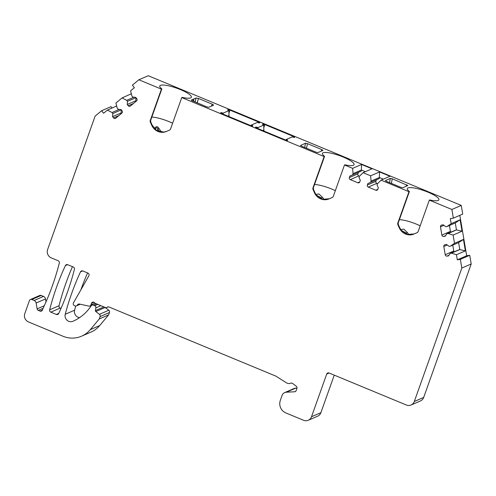 <?xml version="1.0" encoding="UTF-8"?>
<svg xmlns="http://www.w3.org/2000/svg" width="496" height="496" viewBox="0 0 496 496"><rect width="100%" height="100%" fill="white"/><g stroke="black" fill="none" stroke-linecap="round" stroke-linejoin="round"><path stroke-width="0.74" d="M389.515 182.627L390.321 178.362L385.324 180.693M390.321 178.362L392.255 178.771L407.824 185.529L402.795 187.736L400.88 187.333L386.372 181.319L385.361 180.513M195.002 102.027L196.131 97.979L198.431 98.462L212.356 104.228L213.64 105.14L208.785 107.272L206.472 106.783L191.301 100.248M304.674 147.473L305.48 143.208L300.477 145.539M305.48 143.208L307.408 143.617L321.916 149.625L322.915 150.431L317.948 152.582L316.033 152.179L301.525 146.165L300.514 145.359M159.582 131.8L157.84 129.171C157.244 127.15 156.407 127.187 155.329 129.295A1.934 0.973 -149.9 0 0 154.826 128.303L154.578 128.799M105.071 307.402A0.967 0.918 -113.4 0 0 105.164 307.483L108.798 310.254A1.934 1.841 66.6 0 1 109.48 312.511L108.636 314.879L99.684 325.587A25.804 24.527 -113.4 0 1 90.997 332.097L81.617 336.164A25.804 24.527 -113.4 0 0 90.303 329.654L99.684 325.587M41.199 295.449L31.825 299.516A1.934 1.841 -113.4 0 0 30.417 299.516L39.798 295.449A1.934 1.841 66.6 0 1 41.199 295.449L43.524 296.41A3.224 3.063 -113.4 0 1 45.514 298.939L46.01 301.866M31.825 299.516L34.15 300.477A3.224 3.063 -113.4 0 1 36.134 303L37.132 308.859A1.934 1.841 -113.4 0 0 38.322 310.378L40.04 311.085A1.934 1.841 -113.4 0 0 42.414 310.031L42.836 308.841A258.032 245.26 -113.4 0 0 59.309 263.072A1.934 1.841 -113.4 0 0 58.15 260.735L51.311 257.901A6.448 6.132 -113.4 0 1 47.61 249.562L95.127 116.114L101.612 110.732L110.986 106.665L112.09 108.066M461.255 205.412L451.881 209.479L453.35 218.153L462.731 214.086L461.255 205.412L148.242 75.721L138.868 79.782L161.423 89.131L150.226 120.565L150.648 120.385L150.722 121.849L152.136 125.104L156.662 130.516L163.891 132.085L166.662 131.347M459.823 215.351L466.68 255.744L469.724 255.304L471.2 263.984L461.826 268.051L414.303 401.5L423.683 397.432L471.2 263.984M423.683 397.432A6.448 6.132 66.6 0 1 420.434 400.942L411.06 405.009A6.448 6.132 -113.4 0 0 414.303 401.5M334.254 375.137L320.881 412.691L311.507 416.758L326.715 374.052A1.934 1.841 66.6 0 1 329.09 372.998L406.379 405.021A6.448 6.132 -113.4 0 0 411.06 405.009M79.292 304.011L77.574 304.755A1.934 1.841 66.6 0 1 79.416 304.036L88.84 306.113A1.934 1.841 -113.4 0 0 90.904 304.953L91.5 303.279A1.934 1.841 -113.4 0 1 94.897 303.186L105.332 307.514A1.934 1.841 -113.4 0 0 107.161 307.247A1.934 1.841 66.6 0 1 108.984 306.981L275.919 376.148L286.341 382.769A5.158 4.904 -113.4 0 0 290.799 383.191A1.934 1.841 66.6 0 1 292.609 383.445L296.23 386.204A1.934 1.841 66.6 0 1 296.912 388.455L296.155 390.581A1.934 1.841 66.6 0 1 294.574 391.778L286.316 392.212A5.158 4.904 -113.4 0 0 282.1 395.405L280.308 400.427A9.678 9.195 -113.4 0 0 285.857 412.939L303.583 420.279A6.448 6.132 -113.4 0 0 308.264 420.267L317.638 416.2A6.448 6.132 -113.4 0 0 320.881 412.691M297.005 388.077L295.69 388.145A5.158 4.904 -113.4 0 0 294.072 388.529L284.698 392.596M87.569 272.924A258.032 245.26 -113.4 0 0 80.873 289.85M75.752 306.007A258.032 245.26 -113.4 0 0 74.611 310.192A5.803 5.518 -113.4 0 0 79.602 317.62M72.459 266.668A258.032 245.26 -113.4 0 0 59.03 305.747A1.934 1.841 -113.4 0 0 60.196 308.084L60.996 308.413M58.677 313.553A258.032 245.26 -113.4 0 0 74.419 269.328A1.934 1.841 -113.4 0 0 73.259 266.997L67.71 264.697A1.934 1.841 -113.4 0 0 65.404 265.596A258.032 245.26 -113.4 0 0 49.656 309.814A1.934 1.841 -113.4 0 0 50.815 312.151L56.364 314.445A1.934 1.841 -113.4 0 0 58.677 313.553M308.264 420.267A6.448 6.132 -113.4 0 0 311.507 416.758M453.35 218.153L450.306 218.593L451.168 223.671L446.977 226.548L445.761 226.722L443.25 224.812L441.731 225.035A1.612 1.531 -113.4 0 0 440.479 226.839L441.88 235.079A1.612 1.531 -113.4 0 0 443.666 236.443L445.191 236.226L446.946 233.697L448.161 233.523L453.108 235.079L454.503 243.325L450.318 246.202L449.097 246.382L446.592 244.466L445.067 244.689A1.612 1.531 -113.4 0 0 443.815 246.493L445.216 254.733A1.612 1.531 -113.4 0 0 447.008 256.103L448.527 255.88L450.281 253.357L451.503 253.177L456.444 254.733L457.306 259.811L460.35 259.371L461.826 268.051M451.881 209.479L429.325 200.13L418.128 231.57A1.934 1.841 -113.4 0 1 417.173 232.612L414.086 233.988A11.613 11.036 -113.4 0 1 413.999 234.025A11.613 11.036 -113.4 0 1 399.292 227.856L399.702 227.676L401.376 230.479L407.402 234.441L414.228 233.926M397.792 223.138L398.207 222.958L409.398 191.524L408.983 191.704L397.792 223.138A1.934 1.841 -113.4 0 0 397.854 224.607L399.292 227.856M408.983 191.704L381.089 180.147L390.023 176.272L379.564 171.938L379.372 177.506L383.358 179.161M324.558 156.37L324.136 156.55L312.945 187.984L313.36 187.804L324.558 156.37A16.771 3.652 -160.4 0 1 322.462 153.425A16.771 3.652 -160.4 0 1 339.487 155.608A16.771 3.652 -160.4 0 1 354.063 164.672A16.771 3.652 -160.4 0 1 344.894 164.796L344.478 164.976L352.613 168.349L353.065 173.637L352.644 174.828L349.866 176.061L349.339 177.543A1.612 1.531 -113.4 0 0 350.263 179.626L357.821 182.757A1.612 1.531 -113.4 0 0 359.798 181.877L360.325 180.395L359.036 177.475L359.457 176.291L363.072 172.682L370.63 175.813L371.076 181.102L370.655 182.292L367.883 183.52L367.356 185.008A1.612 1.531 -113.4 0 0 368.28 187.091L375.832 190.222A1.612 1.531 -113.4 0 0 377.816 189.342L378.343 187.86L377.047 184.94L377.468 183.749L381.089 180.147M344.478 164.976L333.287 196.41A1.934 1.841 -113.4 0 1 332.326 197.458L329.239 198.828A11.613 11.036 -113.4 0 1 329.152 198.871A11.613 11.036 -113.4 0 1 314.445 192.702L314.855 192.522L316.529 195.325L322.567 199.293L329.381 198.766M312.945 187.984A1.934 1.841 -113.4 0 0 313.007 189.453L314.445 192.702M324.136 156.55L181.759 97.557L170.568 128.991A1.934 1.841 66.6 0 1 169.607 130.039L166.526 131.409A11.613 11.036 66.6 0 1 166.433 131.452A11.613 11.036 66.6 0 1 151.733 125.283L150.288 122.035A1.934 1.841 66.6 0 1 150.226 120.565M101.612 110.732L103.596 113.255L107.39 110.106L112.028 112.518L112.821 113.528L112.555 116.678L113.553 117.936A1.612 1.531 -113.4 0 0 115.729 118.215L121.886 113.107A1.612 1.531 -113.4 0 0 122.072 110.856L121.08 109.597L118.029 109.207L117.236 108.196L115.909 103.032L122.066 97.917L126.703 100.328L127.497 101.339L127.236 104.482L128.228 105.747A1.612 1.531 -113.4 0 0 130.405 106.026L136.561 100.911A1.612 1.531 -113.4 0 0 136.747 98.667L135.755 97.408L132.705 97.011L131.911 96.001L130.584 90.842L134.373 87.693L132.389 85.169L138.868 79.782M30.417 299.516A1.934 1.841 -113.4 0 0 29.444 300.57L24.8 313.621A6.448 6.132 -113.4 0 0 28.501 321.96L62.905 336.214A25.804 24.527 -113.4 0 0 81.617 336.164M109.48 312.511L100.105 316.578L99.262 318.947L90.303 329.654M100.105 316.578A1.934 1.841 -113.4 0 0 99.423 314.321L95.79 311.55A0.967 0.918 66.6 0 1 95.406 310.583L103.881 306.912M100.911 305.679L95.871 307.867L95.406 310.583M95.871 307.867A1.934 1.841 -113.4 0 0 94.68 305.685L93.372 305.145A1.934 1.841 -113.4 0 0 91.221 305.765L90.452 306.869A45.155 42.923 -113.4 0 1 72.955 321.272A45.155 42.923 -113.4 0 1 72.912 321.29L72.993 321.253M80.265 304.222L76.483 305.865A1.934 1.841 -113.4 0 1 75.082 305.865L74.462 305.61A1.934 1.841 -113.4 0 1 73.489 302.808L88.846 275.85A1.934 1.841 -113.4 0 0 87.873 273.054L82.82 270.959A1.934 1.841 -113.4 0 0 80.513 271.851A258.032 245.26 66.6 0 0 65.236 314.259A5.803 5.518 -113.4 0 0 72.912 321.29M76.483 305.865A1.934 1.841 -113.4 0 0 77.233 305.245L77.574 304.755M99.262 318.947L108.636 314.879M107.39 110.106L116.659 105.952M122.066 97.917L131.335 93.763M131 94.042L131.496 94.37M136.04 97.762L135.786 100.775L136.158 101.252M127.236 104.482L135.786 100.775M127.497 101.339L135.966 97.669M126.703 100.328L133.976 97.179M116.324 106.231L116.814 106.566M121.359 109.951L121.105 112.964L121.477 113.441M112.555 116.678L121.105 112.964M112.821 113.528L121.284 109.858M112.028 112.518L119.294 109.368M409.398 191.524A16.771 3.652 -160.4 0 1 407.309 188.579A16.771 3.652 -160.4 0 1 424.334 190.762A16.771 3.652 -160.4 0 1 438.904 199.832A16.771 3.652 -160.4 0 1 429.741 199.95L429.325 200.13M181.759 97.557L182.181 97.377A16.771 3.652 -160.4 0 0 191.344 97.253A16.771 3.652 -160.4 0 0 176.768 88.189A16.771 3.652 -160.4 0 0 159.743 86A16.771 3.652 -160.4 0 0 161.839 88.951L161.423 89.131M352.613 168.349L361.553 164.474L372.006 168.807L363.072 172.682M370.63 175.813L379.564 171.938M286.8 139.612A1.934 0.422 19.6 0 1 287.637 140.306A1.934 0.422 19.6 0 1 285.262 139.897L256.792 128.098A1.934 0.422 19.6 0 1 255.521 127.212A1.934 0.422 19.6 0 1 257.424 127.441L257.914 127.615L263.76 125.079L263.345 124.874A1.934 0.422 19.6 0 1 262.508 124.18A1.934 0.422 19.6 0 1 264.883 124.589L293.353 136.388A1.934 0.422 19.6 0 1 294.624 137.274A1.934 0.422 19.6 0 1 292.721 137.045L292.231 136.877L286.384 139.407L286.8 139.612L286.552 140.312M222.555 112.995L223.045 113.162L228.892 110.633L228.476 110.428A1.934 0.422 19.6 0 1 227.639 109.734A1.934 0.422 19.6 0 1 230.014 110.143L258.484 121.942A1.934 0.422 19.6 0 1 259.755 122.828A1.934 0.422 19.6 0 1 257.852 122.599L257.362 122.425L251.515 124.961L251.931 125.166A1.934 0.422 19.6 0 1 252.768 125.86A1.934 0.422 19.6 0 1 250.393 125.451L221.923 113.652A1.934 0.422 19.6 0 1 220.652 112.766A1.934 0.422 19.6 0 1 222.555 112.995L222.27 113.795M196.131 97.979L191.351 100.049M285.733 140.077L286.384 139.407M223.045 113.162L223.163 114.167M228.892 110.633L228.96 116.566M250.871 125.631L251.515 124.961M407.117 234.372L406.236 233.145L407.284 232.457L403.8 229.127L400.737 229.586M408.921 234.701L407.284 232.457M405.939 233.976L406.236 233.145L401.221 230.28M398.207 222.958L398.288 224.421L399.702 227.676M399.385 219.647A16.771 3.652 -160.4 0 1 420.174 225.823M324.074 199.541L322.437 197.303L318.953 193.973L315.89 194.432M322.276 199.212L321.389 197.991L322.437 197.303M313.36 187.804L313.441 189.267L314.855 192.522M314.538 184.493A16.771 3.652 -160.4 0 1 335.327 190.669M321.098 198.822L321.389 197.991L316.374 195.126M193.39 101.364L193.812 98.983L193.514 101.413M192.777 101.11L193.769 99.088M192.82 101.128L193.651 99.144M161.361 132.122L159.024 128.526C157.455 126.114 156.054 126.046 154.826 128.303M157.238 130.857L157.84 129.171L159.024 128.526M151.826 117.075A16.771 3.652 -160.4 0 1 172.614 123.25M161.839 88.951L150.648 120.385M263.76 125.079L263.829 131.018M257.914 127.615L258.032 128.613M379.558 177.587L379.204 178.579L376.433 179.812L375.906 181.3A1.612 1.531 -113.4 0 0 376.83 183.384L377.543 183.681M367.883 183.52L376.433 179.812M370.655 182.292L379.204 178.579M371.076 181.102L379.372 177.506M361.553 164.474L361.355 170.041L365.347 171.697M361.547 170.122L361.193 171.12L358.416 172.348L357.889 173.836A1.612 1.531 -113.4 0 0 358.813 175.919L359.532 176.216M349.866 176.061L358.416 172.348M352.644 174.828L361.193 171.12M353.065 173.637L361.355 170.041M469.724 255.304L460.35 259.371M456.444 254.733L465.378 250.858L463.444 239.45L458.608 242.606L459.792 249.581L465.378 250.858M457.306 259.811L466.68 255.744M451.168 223.671L460.102 219.796L462.043 231.204L453.108 235.079M454.503 243.325L463.444 239.45M450.281 253.357L459.78 249.507M451.503 253.177L459.792 249.581M452.767 245.142L453.766 251.026A1.612 1.531 -113.4 0 0 454.051 251.72M450.318 246.202L458.608 242.606M448.161 233.523L456.456 229.927L462.043 231.204M460.102 219.796L455.272 222.952L456.456 229.927M446.946 233.697L456.444 229.853M449.426 225.488L450.424 231.372A1.612 1.531 -113.4 0 0 450.715 232.066M446.977 226.548L455.272 222.952M391.381 183.396L392.255 178.771M406.757 184.779L406.094 186.304M212.356 104.228L211.284 106.194M197.185 102.932L198.431 98.462M306.534 148.242L307.408 143.617M321.916 149.625L321.247 151.15M56.364 314.445L58.739 313.416M60.196 308.084L50.815 312.151M49.656 309.814L59.03 305.747M65.404 265.596L67.58 264.647M326.715 374.052L329.121 373.011M295.69 388.145L286.316 392.212M295.697 391.288L294.574 391.778M108.06 306.857L107.161 307.247M91.5 303.279L93.911 302.231M79.819 304.122L77.233 305.245M80.513 271.851L82.689 270.909M65.236 314.259L74.611 310.192M108.798 310.254L99.423 314.321M95.79 311.55L105.164 307.483M97.731 304.358L94.68 305.685M96.422 303.819L93.372 305.145M34.15 300.477L43.524 296.41M36.134 303L45.514 298.939M37.132 308.859L44.268 305.765M38.322 310.378L43.09 308.307M40.04 311.085L42.402 310.062M128.228 105.747L133.492 103.466M113.553 117.936L118.811 115.655M258.484 121.942L258.211 122.717M230.014 110.143L229.009 112.958M229.047 116.324L228.718 116.467M229.146 115.636L227.955 116.151M251.931 125.166L251.683 125.866M397.854 224.607L398.288 224.421M313.007 189.453L313.441 189.267M150.288 122.035L150.722 121.849M151.733 125.283L152.136 125.104M293.353 136.388L293.08 137.163M264.883 124.589L263.878 127.404M263.915 130.77L263.587 130.913M264.015 130.082L262.824 130.597M257.424 127.441L257.139 128.241M375.832 190.222L377.803 189.367M368.28 187.091L376.83 183.384M367.356 185.008L375.906 181.3M357.821 182.757L359.792 181.902M350.263 179.626L358.813 175.919M349.339 177.543L357.889 173.836M447.008 256.103L448.967 255.254M445.216 254.733L453.766 251.026M443.815 246.493L447.28 244.993M443.666 236.443L445.625 235.594M441.88 235.079L450.424 231.372M440.479 226.839L443.939 225.339M90.904 304.953L94.941 303.205M106.739 307.508L108.271 306.844M89.931 306.007L91.971 305.145"/></g></svg>

